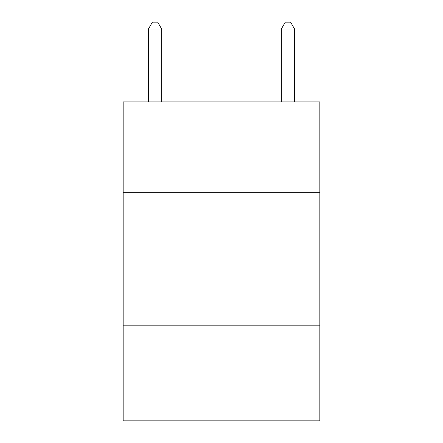 <?xml version="1.0" encoding="UTF-8"?>
<svg xmlns="http://www.w3.org/2000/svg" width="443" height="443" viewBox="0 0 443 443"><rect width="100%" height="100%" fill="white"/><g stroke="black" fill="none" stroke-linecap="round" stroke-linejoin="round"><path stroke-width="0.66" d="M319.846 192.262L319.846 101.89L123.154 101.89L123.154 192.262L319.846 192.262L319.846 420.85L123.154 420.85L123.154 192.262M319.846 325.162L123.154 325.162M161.695 101.89L161.695 29.061L148.405 29.061L148.405 101.89M148.405 29.061L152.392 22.15L157.708 22.15L161.695 29.061M294.595 101.89L294.595 29.061L281.305 29.061L281.305 101.89M281.305 29.061L285.292 22.15L290.608 22.15L294.595 29.061"/></g></svg>
